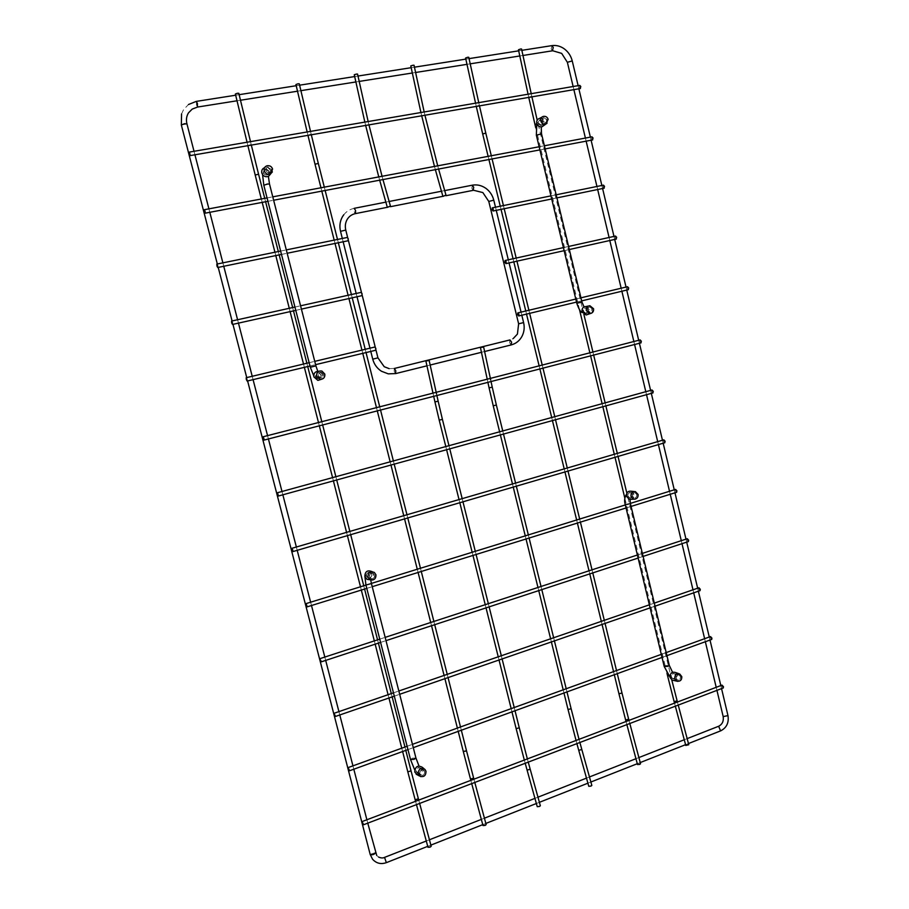 <?xml version="1.0" encoding="UTF-8"?>
<svg xmlns="http://www.w3.org/2000/svg" width="909" height="909" viewBox="0 0 909 909"><rect width="100%" height="100%" fill="white"/><g stroke="black" fill="none" stroke-linecap="round" stroke-linejoin="round"><path stroke-width="0.68" stroke-dasharray="4.54 3.41" d="M540.355 805.772L537.253 806.669M591.827 785.433L588.759 786.285M603.996 188.231L603.11 186.993L603.428 185.141M616.132 239.112L615.2 237.828L615.507 236.067M628.199 289.721L627.221 288.403L627.517 286.71M348.102 240.749L347.386 237.431M361.952 295.652L361.191 292.368M375.712 350.238L374.917 346.999M580.226 88.548L579.419 87.389L579.772 85.378M592.486 139.952L591.634 138.747L591.975 136.827M640.879 342.886L639.856 341.523L640.129 339.909M652.821 392.961L651.753 391.552L652.014 390.006M664.706 442.763L663.593 441.319L663.831 439.842M676.523 492.326L675.364 490.826L675.592 489.406M688.283 541.616L687.079 540.071L687.284 538.719M699.987 590.657L698.726 589.066L698.919 587.771M711.622 639.459L710.315 637.811L710.497 636.573M723.189 687.999L721.848 686.295L722.019 685.113M427.98 847.279L431.196 846.29M235.374 93.991L238.806 93.297M482.997 825.542L486.156 824.622M295.936 84.526L299.288 83.821M637.504 764.514L640.538 763.753M465.59 58.028L468.76 57.278M685.772 745.448L688.783 744.732M518.46 49.768L521.573 49.006M354.271 74.72L357.555 74.061M410.788 65.891L414.027 65.232M320.116 372.247L321.343 372.224C324.286 374.076 324.354 375.962 321.559 377.883L320.286 377.894C317.377 376.019 317.321 374.144 320.116 372.247M269.246 172.733L269.598 172.653C272.314 169.926 271.711 168.04 267.78 166.972L267.382 167.074C264.712 169.813 265.337 171.699 269.246 172.733M421.515 769.934L424.094 770.434C425.412 772.4 425.014 774.036 422.901 775.343L420.299 774.832C419.004 772.866 419.401 771.23 421.515 769.934M372.758 578.703C375.144 577.238 375.406 575.488 373.531 573.465L371.349 573.181C368.963 574.636 368.702 576.374 370.554 578.408L372.758 578.703M589.407 307.003L589.986 306.947C592.907 308.424 593.134 310.185 590.657 312.219L590.066 312.276C587.157 310.787 586.93 309.026 589.407 307.003M545.207 122.84L545.366 122.806C547.809 120.397 547.332 118.636 543.923 117.522L543.752 117.556C541.321 119.977 541.809 121.738 545.207 122.84M677.75 675.046L679.364 675.126C681.148 676.875 681.011 678.512 678.955 680.057L677.319 679.966C675.557 678.216 675.694 676.58 677.75 675.046M635.232 497.927C637.493 496.189 637.482 494.485 635.209 492.803L634.005 492.814C631.755 494.53 631.755 496.234 634.028 497.927L635.232 497.927M272.348 171.96L272.53 169.256C271.598 166.688 269.837 165.518 267.223 165.745L265.042 167.597C267.848 167.358 269.734 168.608 270.723 171.358L270.689 173.824M269.337 171.608C266.257 167.938 264.212 168.301 263.201 172.71C266.28 176.38 268.325 176.016 269.337 171.608M269.155 171.596L265.36 169.244L263.474 172.619C264.258 174.608 265.633 175.357 267.598 174.869L269.155 171.596M267.61 167.142L271.2 169.369L269.723 172.471C267.86 172.926 266.564 172.221 265.826 170.335L267.61 167.142L265.36 169.244M539.548 118.431C541.912 118.261 543.525 119.431 544.366 121.965L544.332 124.306M543.196 122.181C540.56 118.761 538.832 119.068 537.992 123.113C540.616 126.533 542.355 126.215 543.196 122.181M543.082 122.158L539.935 119.92L538.264 123.022L541.571 125.215L543.082 122.158M543.866 117.659L546.843 119.772L545.411 122.67L542.287 120.59L543.866 117.659L539.935 119.92M324.718 374.122L321.9 371.042L319.548 371.463L322.57 374.758L321.172 379.36M319.548 371.463L318.718 371.258M321.218 375.087C318.218 371.622 316.218 372.111 315.23 376.542C318.241 380.019 320.229 379.53 321.218 375.087M321.047 375.133L318.968 372.974C316.514 372.792 315.355 373.951 315.514 376.474L317.9 378.689C320.195 378.667 321.252 377.474 321.047 375.133M321.479 372.383L323.456 374.428C323.638 376.644 322.65 377.769 320.468 377.803L318.207 375.701C318.07 373.315 319.161 372.213 321.479 372.383L318.968 372.974M585.953 306.538L589.475 309.855L587.975 314.344M588.328 310.139C585.76 306.89 584.067 307.31 583.248 311.378C585.816 314.616 587.509 314.207 588.328 310.139M588.237 310.162L585.907 308.037C584.112 308.208 583.317 309.299 583.533 311.298L585.998 313.423L588.237 310.162M590.066 307.072L592.259 309.071L590.146 312.162L587.816 310.151C587.612 308.253 588.362 307.231 590.066 307.072L585.907 308.037M631.255 491.235L633.721 494.132C634.084 496.666 633.209 498.393 631.073 499.302M632.596 494.485C630.073 491.405 628.426 491.905 627.63 495.996C630.153 499.075 631.8 498.575 632.596 494.485M632.505 494.541L630.869 492.667C628.778 492.485 627.789 493.576 627.914 495.95L629.676 497.859C631.71 497.927 632.653 496.825 632.505 494.541M635.243 492.928L636.789 494.701C636.925 496.859 636.039 497.905 634.118 497.837L632.448 496.03C632.334 493.792 633.266 492.758 635.243 492.928L630.869 492.667M675.376 672.444L677.114 674.898C677.41 678.08 676.16 679.921 673.364 680.386M676.012 675.307C673.558 672.387 671.944 672.978 671.172 677.103C673.626 680.012 675.239 679.421 676.012 675.307M675.932 675.398L674.785 673.808C672.535 673.33 671.421 674.41 671.456 677.057L672.705 678.705C674.921 679.08 675.989 677.978 675.932 675.398M679.375 675.262L680.466 676.762C680.523 679.205 679.5 680.25 677.421 679.887L676.228 678.341C676.205 675.83 677.25 674.808 679.375 675.262L674.785 673.808M422.106 767.185L423.037 768.957C423.196 773.116 421.333 775.093 417.436 774.877M421.753 769.434C418.89 766.344 417.004 767.048 416.072 771.536C418.935 774.627 420.833 773.923 421.753 769.434M421.617 769.559L420.958 768.366C418.129 767.06 416.595 768.105 416.356 771.514L417.129 772.82C419.935 773.945 421.435 772.855 421.617 769.559M424.071 770.593L424.696 771.718C424.526 774.843 423.105 775.866 420.447 774.798L419.719 773.57C419.947 770.343 421.39 769.355 424.071 770.593L420.958 768.366M371.758 571.511L373.326 573.92C373.735 576.874 372.554 578.806 369.793 579.703M372.008 574.329C369.077 571.045 367.134 571.636 366.179 576.113C369.111 579.385 371.054 578.794 372.008 574.329M371.861 574.408L370.758 572.795C367.963 571.886 366.532 572.977 366.463 576.056L367.747 577.794C370.486 578.488 371.849 577.363 371.861 574.408M373.565 573.647L374.61 575.158C374.599 577.954 373.304 579.022 370.724 578.363L369.497 576.726C369.565 573.806 370.917 572.784 373.565 573.647L370.758 572.795M572.25 60.948L567.364 62.289M727.973 715.622L723.178 716.587M720.587 730.881L718.837 726.189M386.348 862.664L384.655 857.346M186.89 123.942L181.334 124.987M370.213 854.29L375.337 852.71M196.446 101.365L196.492 104.967L197.446 107.057M552.388 50.813L551.161 48.984L552.036 45.609M345.772 230.079L340.523 231.34M372.86 359.123L377.826 357.896M343.784 214.763C346.465 211.388 349.931 209.24 354.146 208.343L354.078 211.479L355.26 213.649M473.134 190.345L471.839 188.288L472.419 185.163M493.78 200.162L488.781 201.434M518.63 323.82L523.607 322.581M511.085 344.943L509.619 342.682L509.881 339.989L513.153 338.625M394.347 368.44L394.188 371.236L395.529 373.622M519.278 727.814L516.142 728.62M442.41 419.356L439.217 420.151M438.149 401.199L434.934 401.914M530.197 769.241L527.095 770.128M571.125 708.736L568.023 709.486M496.359 405.028L493.223 405.8M492.246 387.154L489.076 387.836M581.817 749.493L578.749 750.345M255.19 175.005L258.576 174.244M407.811 771.832L411.05 770.9M415.152 799.75L418.379 798.784M249.1 145.145L251.179 144.474L249.1 145.145M315.014 164.211L318.32 163.438M463.249 751.323L466.431 750.47M470.419 778.808L473.589 777.899M309.071 134.839L311.173 134.157L309.071 134.839M482.679 133.941L485.804 133.146M618.938 693.749L621.995 693.044M625.631 719.985L628.664 719.224M477.157 105.967L479.338 105.251L477.157 105.967M534.947 124.51L536.571 123.817M667.57 675.762L670.592 675.103L668.888 675.91M674.114 701.612L677.125 700.884M529.561 96.956L531.776 96.24L529.561 96.956M317.514 373.02L318.729 373.008C321.65 374.838 321.718 376.701 318.934 378.621L317.684 378.621C314.798 376.769 314.741 374.906 317.514 373.02M315.9 365.873L310.31 367.247M269.496 183.993L263.826 185.288M265.542 169.301L265.144 169.404C262.496 172.119 263.11 173.994 266.996 175.017L267.348 174.926C270.041 172.233 269.439 170.358 265.542 169.301M418.231 767.798L420.787 768.298C422.094 770.253 421.696 771.877 419.594 773.173L417.026 772.661C415.731 770.707 416.129 769.094 418.231 767.798M415.924 757.992L412.334 758.197L410.504 759.526M371.429 583.567L365.929 585.021M368.395 572.477C366.032 573.92 365.759 575.647 367.6 577.658L369.793 577.954C372.167 576.499 372.429 574.761 370.565 572.761L368.395 572.477M585.169 308.174L585.737 308.106C588.646 309.571 588.873 311.321 586.407 313.344L585.828 313.4C582.919 311.923 582.703 310.185 585.169 308.174M581.942 301.993L576.806 303.265M541.525 133.828L536.355 135.191M539.957 120.011L539.776 120.045C537.367 122.442 537.844 124.192 541.23 125.283L541.378 125.249C543.821 122.863 543.343 121.113 539.957 120.011M672.99 673.717L674.603 673.796C676.376 675.535 676.239 677.16 674.194 678.693L672.569 678.603C670.808 676.864 670.956 675.228 672.99 673.717M669.285 665.399L665.468 665.615L664.218 666.513M630.403 503.597L625.301 504.79M629.505 492.701C627.255 494.405 627.267 496.098 629.517 497.78L630.721 497.78C632.971 496.064 632.959 494.371 630.687 492.689L629.505 492.701M541.684 117.295L543.343 116.409C545.548 116.25 547.036 117.352 547.832 119.704L547.059 123.249M588.066 306.117L589.918 305.754L593.191 308.855L591.736 313.071M633.834 491.474L635.391 491.621L637.686 494.326C638.027 496.678 637.22 498.28 635.255 499.143M678.625 673.58L681.318 676.251C681.602 679.182 680.466 680.886 677.898 681.375M423.992 768.662L425.844 771.071C426.037 774.786 424.378 776.661 420.867 776.672M372.122 571.636L374.349 572.443L375.815 574.693C376.201 577.238 375.235 578.999 372.906 579.987M721.553 688.624L720.826 685.568M709.997 640.038L709.27 637.016M698.373 591.214L697.658 588.203M686.704 542.139L685.988 539.139M674.967 492.803L674.262 489.815M663.172 443.217L662.468 440.24M651.321 393.37L650.605 390.393M639.402 343.261L638.686 340.273M626.744 290.073L626.028 287.062M614.7 239.431L613.984 236.408M602.587 188.515L601.86 185.47M591.1 140.213L590.373 137.134M578.863 88.787L578.124 85.662M716.94 690.374L716.201 687.318M705.35 641.731L704.623 638.697M693.703 592.827L692.988 589.816M682 543.673L681.284 540.673M670.24 494.269L669.524 491.28M658.411 444.615L657.696 441.626M646.526 394.688L645.81 391.699M634.573 344.511L633.857 341.511M621.881 291.232L621.165 288.233M609.803 240.521L609.087 237.488M597.668 189.526L596.94 186.47M586.146 141.156L585.407 138.066M573.874 89.639L573.136 86.514M427.73 846.347L430.877 845.109M482.747 824.656L485.838 823.44M536.378 803.511L539.401 802.317M587.907 783.194L590.873 782.024M637.289 763.719L640.22 762.571M685.568 744.687L688.465 743.551M217.331 263.996L218.217 267.405M232.079 320.968L232.954 324.343M246.737 377.587L247.612 380.951M366.884 819.77L367.77 823.156M194.026 151.292L194.935 154.791M208.911 208.843L209.809 212.297M222.875 262.86L223.762 266.269M237.59 319.741L238.465 323.127M252.213 376.281L253.077 379.644M267.553 435.627L268.416 438.967M281.995 491.485L282.858 494.803M296.357 547.002L297.209 550.331M310.628 602.201L311.492 605.519M324.82 657.071L325.683 660.4M338.921 711.622L339.784 714.963M352.942 765.855L353.817 769.219M376.735 855.494L378.553 857.062M426.287 841.007L429.434 839.768M481.338 819.395L484.417 818.191M534.947 798.363L537.969 797.17M586.487 778.127L589.464 776.956M635.959 758.708L638.891 757.561M684.261 739.756L687.159 738.619M181.561 113.932L183.55 109.671L188.481 104.512M235.67 95.218L239.135 94.672M296.22 85.719L299.606 85.185M354.658 76.561L357.976 76.038M411.152 67.698L414.424 67.186M465.828 59.119L469.055 58.619M518.687 50.836L521.868 50.336M237.022 100.785L240.487 100.24M297.516 91.207L300.902 90.661M355.805 81.969L359.123 81.435M412.243 73.015L415.504 72.504M466.987 64.346L470.203 63.835M519.8 55.972L522.97 55.472M370.792 351.419L369.974 348.181M357.01 296.754L356.18 293.482M343.147 241.771L342.318 238.465M375.962 350.01L375.224 347.068M362.214 295.391L361.464 292.425M348.386 240.442L347.636 237.465M444.649 190.606L441.422 191.242M389.097 201.491L385.814 202.139M445.955 195.719L442.91 196.321M390.45 206.684L387.314 207.309M495.496 207.184L496.257 210.343M508.313 259.804L509.074 262.928M521.062 312.117L521.811 315.218M484.599 351.522L481.44 352.306M430.162 365.032L426.946 365.827M394.461 368.44L389.154 368.634M445.808 446.558L446.603 449.728M459.022 499.564L459.818 502.734M472.169 552.274L472.964 555.444M485.236 604.69L486.031 607.871M498.234 656.809L499.03 660.014M511.165 708.645L511.96 711.861M448.978 445.694L449.762 448.853M462.17 498.643L462.965 501.813M475.293 551.308L476.089 554.479M488.338 603.678L489.133 606.86M501.313 655.753L502.109 658.945M514.221 707.543L515.028 710.758M433.695 396.324L432.991 393.131M436.888 395.506L436.547 393.949M527.368 758.924L528.243 762.128M524.323 760.072L525.209 763.287M499.62 431.798L500.393 434.922M512.483 483.974L513.244 487.099M525.266 535.867L526.027 538.992M537.969 587.475L538.742 590.611M550.615 638.8L551.388 641.947M563.182 689.829L563.966 692.999M502.745 430.946L503.506 434.059M515.573 483.077L516.346 486.19M528.334 534.924L529.106 538.037M541.025 586.475L541.798 589.611M553.649 637.754L554.422 640.89M566.205 688.749L566.977 691.908M487.894 382.348L487.224 379.189M491.042 381.541L490.712 379.996M579.022 739.335L579.885 742.494M576.045 740.46L576.897 743.63M551.706 198.969L556.922 197.889M550.956 195.867L556.183 194.799M564.148 250.679L569.329 249.52M563.41 247.6L568.591 246.453M576.522 302.106L581.68 300.879M575.795 299.061L580.942 297.822M281.495 254.418L287.164 253.259M280.631 251.066L286.312 249.907M295.777 310.367L301.413 309.117M294.925 307.049L300.572 305.799M309.992 365.997L315.582 364.657M309.14 362.702L314.741 361.362M267.928 201.309L273.643 200.23M539.901 149.894L545.15 148.906M267.053 197.912L272.768 196.844M539.139 146.758L544.4 145.77M366.793 588.373L372.224 586.691M626.062 507.972L631.085 506.415M365.952 585.101L371.395 583.419M625.335 504.938L630.357 503.393M380.587 642.413L385.995 640.652M638.118 558.058L643.095 556.422M379.757 639.141L385.155 637.368M637.379 555.013L642.368 553.388M394.313 696.146L399.676 694.294M650.105 607.871L655.059 606.167M393.472 692.851L398.835 691.01M649.367 604.826L654.321 603.121M407.959 749.584L413.288 747.653M662.036 657.434L666.945 655.65M407.118 746.266L412.447 744.335M661.286 654.366L666.206 652.582M402.619 751.516L401.767 748.198M388.938 698.01L388.086 694.703M375.167 644.186L374.326 640.902M361.327 590.066L360.498 586.794M347.408 535.64L346.568 532.367M333.41 480.895L332.569 477.611M319.332 425.832L318.491 422.549M304.367 367.338L303.526 364.043M290.119 311.628L289.278 308.299M275.791 255.588L274.938 252.225M262.19 202.389L261.315 198.991M405.8 750.368L404.959 747.05M392.143 696.896L391.302 693.601M378.405 643.129L377.565 639.856M364.577 589.055L363.748 585.782M350.681 534.674L349.851 531.401M336.705 479.986L335.876 476.714M322.65 424.969L321.809 421.685M307.719 366.543L306.878 363.236M293.493 310.878L292.641 307.549M279.188 254.895L278.324 251.532M265.61 201.753L264.735 198.355M415.572 801.306L416.47 804.635M418.731 800.113L419.628 803.431M251.327 145.099L250.498 141.645M247.055 142.236L247.884 145.69M458.204 731.359L457.386 728.086M444.91 678.693L444.092 675.444M431.536 625.722L430.718 622.495M418.095 572.465L417.276 569.239M404.562 518.903L403.755 515.687M390.972 465.044L390.154 461.817M377.292 410.879L376.474 407.641M362.771 353.351L361.941 350.09M348.931 298.55L348.102 295.277M335.012 243.442L334.182 240.135M321.809 191.129L320.968 187.777M461.329 730.222L460.499 726.961M448.046 677.603L447.228 674.364M434.695 624.688L433.888 621.461M421.276 571.477L420.458 568.261M407.777 517.971L406.959 514.755M394.199 464.158L393.381 460.931M380.541 410.039L379.723 406.812M366.043 352.567L365.225 349.317M352.226 297.811L351.397 294.539M338.341 242.76L337.5 239.453M325.149 190.492L324.308 187.152M470.828 780.354L471.714 783.626M473.93 779.183L474.805 782.456M311.321 134.782L310.514 131.385M307.151 131.964L307.958 135.361M614.314 674.739L613.552 671.626M602.065 624.449L601.315 621.347M589.759 573.897L589.009 570.807M577.397 523.061L576.647 519.993M564.955 471.964L564.205 468.896M552.445 420.594L551.706 417.515M539.878 368.94L539.128 365.861M526.527 314.094L525.777 310.992M513.812 261.872L513.051 258.747M501.041 209.365L500.268 206.218M488.906 159.541L488.133 156.348M617.279 673.671L616.518 670.547M605.064 623.415L604.303 620.324M592.77 572.909L592.02 569.829M580.419 522.13L579.669 519.05M568 471.067L567.261 467.999M555.524 419.742L554.774 416.674M542.968 368.145L542.218 365.066M529.64 313.344L528.89 310.253M516.948 261.178L516.187 258.054M504.188 208.718L503.427 205.57M492.076 158.939L491.303 155.757M626.04 721.507L626.869 724.621M628.983 720.394L629.812 723.507M479.475 105.876L478.759 102.637M475.566 103.183L476.282 106.421M666.967 673.274L624.847 498.189M615.018 457.307L614.291 454.284M602.837 406.721L602.11 403.687M590.611 355.851L589.873 352.817M579.499 309.674L535.731 127.76M671.774 679.932L626.858 493.178M618.029 456.432L617.302 453.409M605.871 405.88L605.144 402.857M593.657 355.067L592.929 352.033M583.862 314.309L537.185 120.158M674.523 703.123L675.342 706.191M677.421 702.021L678.239 705.089M531.901 96.854L531.22 93.672M528.072 94.218L528.754 97.399M379.667 180.187L378.769 176.914M365.645 125.442L364.85 122.101M382.95 179.562L382.053 176.289M368.952 124.874L368.156 121.533M435.354 169.653L434.479 166.438M421.696 115.807L420.924 112.523M438.592 169.051L437.718 165.836M424.935 115.25L424.173 111.966M321.343 372.224L318.729 373.008L319.434 373.531L317.764 371.236M320.286 377.894L317.684 378.621C316.627 378.826 315.309 377.871 313.719 375.769M267.382 167.074L265.144 169.404L262.565 174.619M269.598 172.653L267.348 174.926L268.462 174.471L268.394 176.437M424.094 770.434L420.787 768.298L418.969 765.935M420.299 774.832L414.72 769.934M370.736 580.033L370.611 577.34L369.293 578.079L367.6 577.658L370.554 578.408M373.531 573.465L367.52 572.693L364.963 576.897M589.986 306.947L585.862 308.265L584.033 306.901M590.066 312.276L585.828 313.4L582.442 312.628M543.752 117.556L539.776 120.045L536.799 123.283M545.366 122.806L541.378 125.249L541.219 126.908M679.364 675.126L674.603 673.796L672.558 672.251M677.319 679.966L669.978 677.012M630.005 499.348L630.244 498.052L629.517 497.78L634.028 497.927M635.209 492.803L628.085 493.087L626.471 494.314M269.723 172.471L267.598 174.869M545.411 122.67L541.571 125.215M320.468 377.803L317.9 378.689M590.146 312.162L585.998 313.423M634.118 497.837L629.676 497.859M677.421 679.887L672.705 678.705M420.447 774.798L417.129 772.82M370.724 578.363L367.747 577.794"/><path stroke-width="1.36" d="M426.969 360.839L429.15 360.475L426.969 360.839M539.435 806.488L540.355 805.772L530.197 769.241L527.095 770.128L537.253 806.681L539.435 806.488M481.429 347.408L483.645 347.045L481.429 347.408M590.975 786.103L591.827 785.433L581.817 749.493L578.749 750.345L588.771 786.296L590.975 786.103M556.183 194.799L603.428 185.141L604.519 186.345L603.996 188.231M492.076 209.729L493.076 211.002L493.28 209.115L492.28 207.843L492.076 209.729M568.591 246.453L615.507 236.067L616.643 237.294L616.132 239.112M504.893 262.315L505.938 263.621L506.131 261.815L505.097 260.508L504.893 262.315M580.942 297.822L627.517 286.71L628.687 287.983L628.199 289.721M517.653 314.616L518.732 315.968L518.914 314.241L517.835 312.889L517.653 314.616M286.312 249.907L347.386 237.431L348.272 238.794L348.102 240.749M216.956 266.064L217.717 267.507L217.581 265.542L216.819 264.099L216.956 266.064M300.572 305.799L361.191 292.368L362.112 293.777L361.952 295.652M231.693 322.956L232.477 324.456L232.34 322.57L231.556 321.082L231.693 322.956M314.741 361.362L374.917 346.999L375.872 348.454L375.712 350.238M246.328 379.507L247.157 381.064L246.203 377.724L246.328 379.507M189.504 152.064L579.772 85.378L580.794 86.514L580.226 88.548M189.561 154.246L190.276 155.587L189.413 152.087L189.561 154.246M544.4 145.77L591.975 136.827L593.032 137.998L592.486 139.952M204.457 211.774L205.195 213.172L205.048 211.104L204.309 209.706L204.457 211.774M263.11 436.774L640.129 339.909L641.345 341.216L640.879 342.886M263.144 438.502L263.996 440.104L263.871 438.399L263.019 436.797L263.144 438.502M277.575 492.701L652.014 390.006L653.264 391.359L652.821 392.961M277.597 494.348L278.484 496.007L277.484 492.723L277.597 494.348M291.948 548.297L663.831 439.842L665.127 441.24L664.706 442.763M291.971 549.865L292.88 551.593L292.778 550.047L291.857 548.32L291.971 549.865M630.357 503.393L675.592 489.406L676.921 490.86L676.523 492.326M306.265 605.064L307.208 606.848L306.151 603.587L306.265 605.064M642.368 553.388L687.284 538.719L688.647 540.207L688.283 541.616M320.468 659.934L321.434 661.797L320.468 659.934M654.321 603.121L698.919 587.771L700.328 589.316L699.987 590.657M334.592 714.497L335.591 716.417L334.592 714.497M666.206 652.582L710.497 636.573L711.94 638.163L711.622 639.459M348.624 768.73L349.658 770.73L348.624 768.73M362.555 821.406L722.019 685.113L723.496 686.761L723.189 687.999M362.589 822.656L363.645 824.724L362.589 822.656M419.628 803.431L431.196 846.29L430.116 847.154L427.98 847.29L416.47 804.635M250.498 141.645L238.806 93.297L237.442 93.252L235.374 93.991L247.055 142.236M474.805 782.456L486.156 824.622L485.156 825.417L482.997 825.565L471.714 783.626M310.514 131.385L299.288 83.821L298.038 83.787L295.936 84.526L307.151 131.964M629.812 723.507L640.538 763.753L639.754 764.389L637.504 764.537L626.869 724.621M478.759 102.637L468.76 57.278L467.771 57.244L465.59 58.028L475.566 103.183M678.239 705.089L688.783 744.732L685.772 745.448M531.22 93.672L521.573 49.006L520.664 48.984L518.46 49.768L528.072 94.218M368.156 121.533L357.555 74.061L356.419 74.095L354.271 74.72L364.85 122.101M389.404 206.445L387.348 207.411L389.404 206.445M424.173 111.966L414.027 65.232L412.97 65.266L410.788 65.891L420.924 112.523M445.024 195.458L442.933 196.435L445.024 195.458M270.689 173.824L268.53 176.38C265.371 177.346 263.121 176.21 261.803 172.971C261.36 170.426 262.269 168.688 264.53 167.733M544.332 124.306L542.105 126.737C539.56 127.237 537.798 126.101 536.799 123.329C536.412 120.738 537.333 119.102 539.548 118.431L541.684 117.295M321.172 379.36L317.877 380.394L313.866 376.883C313.548 373.247 315.162 371.372 318.718 371.258M587.975 314.344L586.1 314.991L582.09 311.651C581.771 308.435 583.067 306.731 585.953 306.538L588.066 306.117M631.073 499.302L629.38 499.371L626.506 496.348C626.324 492.564 627.903 490.86 631.255 491.235L633.834 491.474M673.364 680.386L672.126 680.114L670.069 677.5C670.047 673.285 671.808 671.592 675.376 672.444L678.625 673.58M417.436 774.877L414.777 772.025C415.208 766.594 417.651 764.98 422.106 767.185L423.992 768.662M369.793 579.703L367.043 579.328L364.85 576.522C365.02 571.556 367.316 569.886 371.758 571.511L372.122 571.636M573.136 86.514L567.364 62.278L572.25 60.948C571.034 56.119 568.511 52.177 564.671 49.143M723.178 716.587L727.973 715.622L721.553 688.624M687.159 738.619L718.644 726.257L720.587 730.881M378.553 857.062C380.985 858.13 382.984 858.232 384.552 857.38L386.348 862.664M375.337 852.71L375.451 852.869C374.349 854.437 372.633 855.028 370.315 854.665L370.213 854.29M217.331 263.996L181.334 124.976L184.561 123.681L186.89 123.942M197.446 107.057L197.401 103.467L196.276 101.388L188.481 104.512M521.868 50.336L551.718 45.655L553.263 47.427L552.388 50.813M342.318 238.465L340.523 231.329L345.772 230.079C344.863 226.205 345.34 222.648 347.204 219.399C349.158 216.262 351.908 214.331 355.476 213.604L355.555 210.456L354.146 208.343M377.826 357.896L372.86 359.123M355.26 213.649L387.314 207.309M444.649 190.606L472.146 185.22L473.714 187.22L473.134 190.345M488.781 201.434L493.78 200.162L495.496 207.184M521.811 315.218L523.607 322.581L518.63 323.82L488.781 201.423L482.849 192.572L473.578 190.265L445.955 195.719M394.461 368.44L509.994 339.932L511.608 342.182L511.085 344.943M395.529 373.622L395.801 370.827L394.347 368.44M511.96 711.861L516.142 728.632L519.278 727.814L527.368 758.924M442.41 419.356L438.149 401.199L434.934 401.914L439.217 420.151L442.41 419.356L448.978 445.694M563.966 692.999L568.034 709.497L571.125 708.736L579.022 739.335M496.359 405.028L492.246 387.154L489.076 387.836L493.223 405.8L496.359 405.028L502.745 430.946M264.735 198.355L258.576 174.244L255.19 175.005L247.884 145.69M407.811 771.832L415.152 799.761L418.379 798.772L411.05 770.9L407.811 771.832L402.619 751.516M324.308 187.152L318.32 163.438L315.014 164.211L307.958 135.361M461.329 730.222L466.431 750.459L465.431 751.22L463.249 751.334L458.204 731.359M466.431 750.47L473.578 777.888L472.566 778.627L470.419 778.808L463.249 751.334M491.303 155.757L485.804 133.146L482.679 133.941L476.282 106.421M618.938 693.76L625.631 719.985L628.664 719.201L621.995 693.044L618.938 693.76L614.314 674.739M536.571 123.817L534.947 124.51M668.888 675.91L667.57 675.785L666.967 673.274M671.774 679.932L677.125 700.873L674.114 701.612L667.57 675.785M313.719 375.769L310.31 367.236L315.9 365.873L317.764 371.236M310.31 367.236L263.826 185.277L267.28 184.038L269.496 183.993L315.9 365.873M414.72 769.934L410.504 759.538L414.106 759.333L415.924 757.992L418.969 765.935M410.504 759.538L365.929 585.021L371.429 583.555L415.924 757.992M582.442 312.628C580.715 312.344 578.84 309.219 576.806 303.265L581.942 301.993L584.033 306.901M536.355 135.191L541.525 133.828L581.942 301.993M669.978 677.012L664.218 666.536L668.047 666.32L669.285 665.399L672.558 672.251M664.218 666.536L625.301 504.79L630.403 503.586L669.285 665.399M272.348 171.96L270.484 173.937C267.53 174.846 265.439 173.778 264.201 170.756C263.792 168.142 264.803 166.472 267.223 165.745C269.882 165.415 271.677 166.517 272.598 169.074L268.53 176.38M547.059 123.249L545.718 124.158C543.355 124.624 541.707 123.556 540.787 120.977C540.423 118.556 541.275 117.034 543.343 116.409C545.741 116.045 547.343 117.034 548.138 119.352L545.718 124.158L542.105 126.737M324.718 374.122C325.036 377.44 323.581 379.189 320.343 379.383L316.605 376.099C316.423 372.27 318.184 370.588 321.9 371.042L324.831 374.088C325.138 377.337 323.638 379.098 320.343 379.383L317.877 380.394M591.736 313.071L590.055 313.639L586.316 310.526C586.021 307.526 587.225 305.935 589.918 305.754L593.566 308.742C593.861 311.412 592.691 313.048 590.055 313.639L586.1 314.991M635.255 499.143L633.641 499.211L630.971 496.394C630.801 492.86 632.278 491.269 635.391 491.621L638.107 494.462C638.311 497.598 636.823 499.177 633.641 499.211L629.38 499.371M677.898 681.375L676.671 681.114L674.762 678.682C674.739 674.739 676.387 673.171 679.705 673.967L681.784 676.603C681.898 680.148 680.193 681.659 676.671 681.114L672.126 680.114M420.867 776.672L418.14 773.934C418.538 768.878 420.81 767.366 424.969 769.423L426.014 771.309C425.867 776.002 423.651 777.547 419.367 775.934L416.095 774.161M372.906 579.987L369.952 579.726L367.906 577.113C368.054 572.488 370.202 570.932 374.349 572.443L375.951 574.795C375.996 578.908 373.997 580.556 369.952 579.726L367.043 579.328M567.364 62.278L561.66 53.381L552.706 50.756L522.97 55.472M720.826 685.568L709.997 640.038M709.27 637.016L698.373 591.214M697.658 588.203L686.704 542.139M685.988 539.139L674.967 492.803M674.262 489.815L663.172 443.217M662.468 440.24L651.321 393.37M650.605 390.393L639.402 343.261M638.686 340.273L626.744 290.073M626.028 287.062L614.7 239.431M613.984 236.408L602.587 188.515M601.86 185.47L591.1 140.213M590.373 137.134L578.863 88.787M578.124 85.662L572.25 60.948M718.837 726.189C722.36 724.223 723.814 721.042 723.189 716.622L716.94 690.374M716.201 687.318L705.35 641.731M704.623 638.697L693.703 592.827M692.988 589.816L682 543.673M681.284 540.673L670.24 494.269M669.524 491.28L658.411 444.615M657.696 441.626L646.526 394.688M645.81 391.699L634.573 344.511M633.857 341.511L621.881 291.232M621.165 288.233L609.803 240.521M609.087 237.488L597.668 189.526M596.94 186.47L586.146 141.156M585.407 138.066L573.874 89.639M727.973 715.622C729.052 722.666 726.655 727.723 720.78 730.802L688.465 743.551M247.612 380.951L370.202 854.505L372.576 859.244C376.36 863.414 380.985 864.539 386.45 862.618L427.73 846.347M430.877 845.109L482.747 824.656M485.838 823.44L536.378 803.511M539.401 802.317L587.907 783.194M590.873 782.024L637.289 763.719M640.22 762.571L685.568 744.687M376.735 855.494L367.77 823.156M218.217 267.405L232.079 320.968M232.954 324.343L246.737 377.587M237.022 100.785L197.617 107.035L192.242 109.069L188.515 112.83C186.481 116.113 185.947 119.772 186.924 123.806L194.026 151.292M194.935 154.791L208.911 208.843M209.809 212.297L222.875 262.86M223.762 266.269L237.59 319.741M238.465 323.127L252.213 376.281M253.077 379.644L267.553 435.627M268.416 438.967L281.995 491.485M282.858 494.803L296.357 547.002M297.209 550.331L310.628 602.201M311.492 605.519L324.82 657.071M325.683 660.4L338.921 711.622M339.784 714.963L352.942 765.855M353.817 769.219L366.884 819.77M384.655 857.346L426.287 841.007M429.434 839.768L481.338 819.395M484.417 818.191L534.947 798.363M537.969 797.17L586.487 778.127M589.464 776.956L635.959 758.708M638.891 757.561L684.261 739.756M181.334 124.976L181.561 113.932M196.446 101.365L235.67 95.218M239.135 94.672L296.22 85.719M299.606 85.185L354.658 76.561M357.976 76.038L411.152 67.698M414.424 67.186L465.828 59.119M469.055 58.619L518.687 50.836M240.487 100.24L297.516 91.207M300.902 90.661L355.805 81.969M359.123 81.435L412.243 73.015M415.504 72.504L466.987 64.346M470.203 63.835L519.8 55.972M564.603 49.086C560.705 46.2 556.513 45.041 552.036 45.609M426.946 365.827L395.745 373.565L388.268 373.86L381.439 371.236C377.03 368.35 374.122 364.316 372.735 359.146L370.792 351.419M369.974 348.181L357.01 296.754M356.18 293.482L343.147 241.771M384.2 366.679L377.939 357.862L375.962 350.01M375.224 347.068L362.214 295.391M361.464 292.425L348.386 240.442M347.636 237.465L345.772 230.079M340.523 231.329C339.273 226.068 339.932 221.182 342.488 216.672M342.557 216.547L343.784 214.763M441.422 191.242L389.097 201.491M385.814 202.139L354.374 208.297M485.69 188.208C481.554 185.391 477.134 184.379 472.419 185.163M442.91 196.321L390.45 206.684M496.257 210.343L508.313 259.804M509.074 262.928L521.062 312.117M493.78 200.162C492.508 195.208 489.837 191.242 485.781 188.265M484.599 351.522L511.347 344.886C515.971 343.602 519.493 340.807 521.902 336.5C524.175 332.16 524.743 327.524 523.607 322.581M517.426 334.058L518.63 323.82M513.153 338.625L517.369 334.148M481.44 352.306L430.162 365.032M389.154 368.634L384.291 366.747M439.217 420.151L445.808 446.558M446.603 449.728L459.022 499.564M459.818 502.734L472.169 552.274M472.964 555.444L485.236 604.69M486.031 607.871L498.234 656.809M499.03 660.014L511.165 708.645M449.762 448.853L462.17 498.643M462.965 501.813L475.293 551.308M476.089 554.479L488.338 603.678M489.133 606.86L501.313 655.753M502.109 658.945L514.221 707.543M515.028 710.758L519.278 727.814M434.934 401.914L433.695 396.324M432.991 393.131L425.923 361.191M438.149 401.199L436.888 395.506M436.547 393.949L429.15 360.475M528.243 762.128L530.197 769.23M516.142 728.632L524.323 760.072M525.209 763.287L527.095 770.128M493.223 405.8L499.62 431.798M500.393 434.922L512.483 483.974M513.244 487.099L525.266 535.867M526.027 538.992L537.969 587.475M538.742 590.611L550.615 638.8M551.388 641.947L563.182 689.829M503.506 434.059L515.573 483.077M516.346 486.19L528.334 534.924M529.106 538.037L541.025 586.475M541.798 589.611L553.649 637.754M554.422 640.89L566.205 688.749M566.977 691.908L571.125 708.736M489.076 387.836L487.894 382.348M487.224 379.189L480.463 347.727M492.246 387.154L491.042 381.541M490.712 379.996L483.645 347.045M579.885 742.494L581.817 749.482M568.034 709.497L576.045 740.46M576.897 743.63L578.749 750.345M493.076 211.002L551.706 198.969M556.922 197.889L604.201 188.186M492.451 207.809L550.956 195.867M505.938 263.621L564.148 250.679M569.329 249.52L616.325 239.067M505.268 260.474L563.41 247.6M518.732 315.968L576.522 302.106M581.68 300.879L628.392 289.676M518.005 312.855L575.795 299.061M217.717 267.507L281.495 254.418M287.164 253.259L348.238 240.726M216.91 264.076L280.631 251.066M232.477 324.456L295.777 310.367M301.413 309.117L362.077 295.618M231.647 321.059L294.925 307.049M247.157 381.064L309.992 365.997M315.582 364.657L375.849 350.215M246.294 377.701L309.14 362.702M190.276 155.587L580.431 88.514M205.195 213.172L267.928 201.309M273.643 200.23L539.901 149.894M545.15 148.906L592.691 139.918M204.411 209.695L267.053 197.912M272.768 196.844L539.139 146.758M263.996 440.104L641.072 342.841M278.484 496.007L653.003 392.904M292.88 551.593L664.877 442.717M307.208 606.848L366.793 588.373M372.224 586.691L626.062 507.972M631.085 506.415L676.694 492.269M306.231 603.565L365.952 585.101M371.395 583.419L625.335 504.938M321.434 661.797L380.587 642.413M385.995 640.652L638.118 558.058M643.095 556.422L688.443 541.571M320.434 658.502L379.757 639.141M385.155 637.368L637.379 555.013M335.591 716.417L394.313 696.146M399.676 694.294L650.105 607.871M655.059 606.167L700.135 590.611M334.557 713.122L393.472 692.851M398.835 691.01L649.367 604.826M349.658 770.73L407.959 749.584M413.288 747.653L662.036 657.434M666.945 655.65L711.758 639.402M348.59 767.423L407.118 746.266M412.447 744.335L661.286 654.366M363.645 824.724L723.325 687.943M401.767 748.198L388.938 698.01M388.086 694.703L375.167 644.186M374.326 640.902L361.327 590.066M360.498 586.794L347.408 535.64M346.568 532.367L333.41 480.895M332.569 477.611L319.332 425.832M318.491 422.549L304.367 367.338M303.526 364.043L290.119 311.628M289.278 308.299L275.791 255.588M274.938 252.225L262.19 202.389M261.315 198.991L255.19 175.005M411.05 770.9L405.8 750.368M404.959 747.05L392.143 696.896M391.302 693.601L378.405 643.129M377.565 639.856L364.577 589.055M363.748 585.782L350.681 534.674M349.851 531.401L336.705 479.986M335.876 476.714L322.65 424.969M321.809 421.685L307.719 366.543M306.878 363.236L293.493 310.878M292.641 307.549L279.188 254.895M278.324 251.532L265.61 201.753M415.152 799.761L415.572 801.306M418.379 798.784L418.731 800.113M258.576 174.244L251.327 145.099M457.386 728.086L444.91 678.693M444.092 675.444L431.536 625.722M430.718 622.495L418.095 572.465M417.276 569.239L404.562 518.903M403.755 515.687L390.972 465.044M390.154 461.817L377.292 410.879M376.474 407.641L362.771 353.351M361.941 350.09L348.931 298.55M348.102 295.277L335.012 243.442M334.182 240.135L321.809 191.129M320.968 187.777L315.014 164.211M460.499 726.961L448.046 677.603M447.228 674.364L434.695 624.688M433.888 621.461L421.276 571.477M420.458 568.261L407.777 517.971M406.959 514.755L394.199 464.158M393.381 460.931L380.541 410.039M379.723 406.812L366.043 352.567M365.225 349.317L352.226 297.811M351.397 294.539L338.341 242.76M337.5 239.453L325.149 190.492M470.419 778.808L470.828 780.354M473.589 777.899L473.93 779.183M318.32 163.438L311.321 134.782M613.552 671.626L602.065 624.449M601.315 621.347L589.759 573.897M589.009 570.807L577.397 523.061M576.647 519.993L564.955 471.964M564.205 468.896L552.445 420.594M551.706 417.515L539.878 368.94M539.128 365.861L526.527 314.094M525.777 310.992L513.812 261.872M513.051 258.747L501.041 209.365M500.268 206.218L488.906 159.541M488.133 156.348L482.679 133.941M621.995 693.044L617.279 673.671M616.518 670.547L605.064 623.415M604.303 620.324L592.77 572.909M592.02 569.829L580.419 522.13M579.669 519.05L568 471.067M567.261 467.999L555.524 419.742M554.774 416.674L542.968 368.145M542.218 365.066L529.64 313.344M528.89 310.253L516.948 261.178M516.187 258.054L504.188 208.718M503.427 205.57L492.076 158.939M625.631 719.985L626.04 721.507M628.664 719.224L628.983 720.394M485.804 133.146L479.475 105.876M624.847 498.189L615.018 457.307M614.291 454.284L602.837 406.721M602.11 403.687L590.611 355.851M589.873 352.817L579.499 309.674M535.731 127.76L528.754 97.399M626.858 493.178L618.029 456.432M617.302 453.409L605.871 405.88M605.144 402.857L593.657 355.067M592.929 352.033L583.862 314.309M674.114 701.612L674.523 703.123M675.342 706.191L685.784 745.471M677.125 700.884L677.421 702.021M537.185 120.158L531.901 96.854M387.348 207.411L379.667 180.187M378.769 176.914L365.645 125.442M390.552 206.502L382.95 179.562M382.053 176.289L368.952 124.874M442.933 196.435L435.354 169.653M434.479 166.438L421.696 115.807M446.08 195.515L438.592 169.051M437.718 165.836L424.935 115.25M262.565 174.619L263.826 185.277M268.394 176.437L269.496 183.993M364.963 576.897L365.929 585.021M370.736 580.033L371.429 583.555M576.806 303.265L536.355 135.18L536.799 123.283M541.219 126.908L541.525 133.828M626.471 494.314C624.506 497.462 624.119 500.961 625.301 504.79M630.005 499.348L630.403 503.586"/></g></svg>
